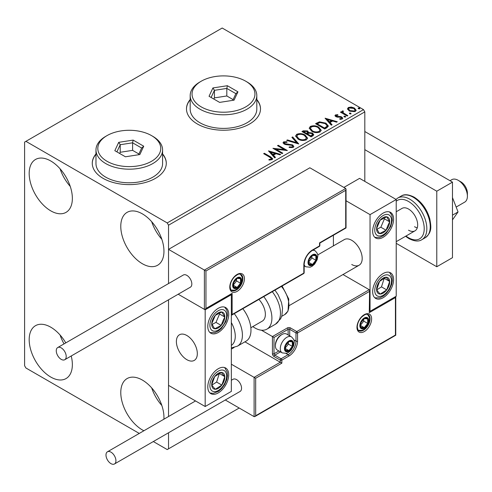 <?xml version="1.0" encoding="UTF-8"?>
<svg xmlns="http://www.w3.org/2000/svg" width="492" height="492" viewBox="0 0 492 492"><rect width="100%" height="100%" fill="white"/><g stroke="black" fill="none" stroke-linecap="round" stroke-linejoin="round"><path stroke-width="0.74" d="M95.971 153.941A37.011 21.365 0 0 0 92.268 163.252A37.011 21.365 0 0 0 103.111 178.362A37.011 21.365 0 0 0 143.443 182.993A37.011 21.365 0 0 0 166.29 163.252A37.011 21.365 0 0 0 162.588 153.941M95.971 154.242A37.011 21.365 0 0 0 92.268 163.405M190.183 99.544A37.011 21.365 0 0 0 186.48 108.861A37.011 21.365 0 0 0 197.323 123.966A37.011 21.365 0 0 0 237.654 128.603A37.011 21.365 0 0 0 260.502 108.861A37.011 21.365 0 0 0 256.806 99.544M190.183 99.845A37.011 21.365 0 0 0 186.486 109.009M143.892 430.752A30.535 17.626 60 0 1 142.366 429.934A30.535 17.626 60 0 1 122.422 403.028A30.535 17.626 60 0 1 127.102 378.563A30.535 17.626 60 0 1 142.366 380.07A30.535 17.626 60 0 1 163.904 419.202M161.85 405.506A30.535 17.626 60 0 1 151.671 387.881M50.768 210.847A30.535 17.626 60 0 1 30.824 183.94A30.535 17.626 60 0 1 35.504 159.476A30.535 17.626 60 0 1 50.768 160.989A30.535 17.626 60 0 1 70.719 187.895A30.535 17.626 60 0 1 66.039 212.359A30.535 17.626 60 0 1 50.768 210.847M70.251 186.419A30.535 17.626 60 0 1 60.073 168.793M142.366 263.73A30.535 17.626 60 0 1 122.422 236.824A30.535 17.626 60 0 1 127.102 212.353A30.535 17.626 60 0 1 142.366 213.866A30.535 17.626 60 0 1 162.311 240.773A30.535 17.626 60 0 1 157.631 265.243A30.535 17.626 60 0 1 142.366 263.73M161.85 239.303A30.535 17.626 60 0 1 151.671 221.677M71.229 355.98A30.535 17.626 60 0 1 66.039 378.563A30.535 17.626 60 0 1 50.768 377.05A30.535 17.626 60 0 1 30.824 350.144A30.535 17.626 60 0 1 35.504 325.679A30.535 17.626 60 0 1 50.768 327.192A30.535 17.626 60 0 1 65.787 342.881M64.046 343.89A30.535 17.626 60 0 1 60.073 334.997M364.812 181.382L364.812 111.881L168.535 225.201L167.225 222.931L363.502 109.618L222.187 28.026L24.6 142.102L24.6 365.722L25.91 367.985L139.261 433.427M153.326 441.545L167.225 449.577L168.535 448.821L168.535 432.763M168.535 416.527L168.535 299.8L168.535 385.359L205.176 406.515L231.345 391.404L231.345 294.702L230.883 294.437M205.957 270.981L205.957 308.453L232.132 293.343L232.132 314.499L303.835 273.097L303.835 264.936A12.214 7.054 -60 0 1 312.475 249.979L319.536 245.902L319.536 242.882L345.71 227.771L345.71 190.299L205.957 270.981L168.535 249.376L168.535 283.564L168.535 225.201M168.535 448.821L239.198 408.028M347.53 109.23L348.324 107.49L351.325 107.035L354.388 108.012L356.147 110.239L355.255 111.493L349.222 110.995L347.45 108.757M342.973 111.53L343.416 112.939L347.85 115.632L347.149 116.038L340.452 112.17L341.159 111.764L342.143 112.336L341.878 111.592L343.035 110.811L343.41 111.42L342.973 111.53L342.733 112.533M336.319 115.374L336.54 116.284L340.544 116.555L341.811 117.022L342.783 118.258L342.254 118.996L339.898 119.31L339.683 118.72L341.356 118.566L341.141 117.447L335.87 116.709L334.972 115.602L335.452 114.925L337.764 114.685L337.93 115.257L336.319 115.374L336.097 116.303M341.356 118.566L341.356 119.169L341.356 118.566M326.848 127.754L324.72 128.984L315.557 123.695L319.456 121.831L325.888 123.154L328.342 125.995L326.848 127.754M311.098 136.85L301.934 131.561L303.232 130.817L307.611 130.909L308.699 132.526L312.488 133.043L313.773 134.667L312.93 135.792L311.098 136.85M308.73 132.286L308.699 133.129L312.488 133.646L312.488 133.043M298.767 143.971L286.67 140.374L287.439 139.931L296.615 142.662L291.891 137.36L292.66 136.917L298.767 143.971M282.795 153.19L282.094 153.596L272.931 148.307L284.345 149.605L277.513 145.663L278.214 145.257L287.377 150.546L275.981 149.254L282.795 153.19M269.751 157.182L263.657 153.664L264.358 153.258L270.545 156.831L272.703 158.805L272.076 159.648L269.29 160.035L268.946 159.426L270.538 159.303L271.436 158.645L269.751 157.182M167.225 222.931L25.91 141.345M268.472 150.884L280.68 154.408L279.917 154.851L276.037 153.701L273.466 155.189L275.458 157.428L274.696 157.87L268.472 150.884M284.542 142.422L284.776 143.621L292.648 144.912L293.853 146.505L293.195 147.459L289.13 147.489L289.241 146.893L292.199 146.948L292.672 146.265L291.928 145.312L285.87 144.648L284.112 144.051L283.035 142.729L283.613 141.874L286.928 141.745L286.941 142.391L284.542 142.422L284.198 143.498M298.103 139.113L295.587 136.001L296.725 134.298C299.714 133.227 302.506 133.467 305.101 135.017L307.58 138.135L306.411 139.826C303.447 140.872 300.68 140.632 298.103 139.113M311.725 131.247L309.21 128.135L310.347 126.432C313.336 125.362 316.128 125.601 318.724 127.151L321.196 130.275L320.034 131.961C317.069 133.012 314.302 132.772 311.725 131.247M325.071 118.203L337.284 121.733L336.516 122.176L332.641 121.02L330.064 122.508L332.063 124.747L331.294 125.189L325.071 118.203M344.271 116.955L344.092 116.174L345.446 116.272L345.624 117.053L344.271 116.955M343.89 116.463L344.092 116.174L344.092 116.776L345.446 116.881L345.446 116.272M349.671 113.83L349.498 113.055L350.845 113.154L351.024 113.935L349.671 113.83L349.498 113.055L349.498 113.658L350.845 113.757L350.845 113.154M358.477 108.75L358.305 107.969L359.652 108.068L359.83 108.849L358.477 108.75M358.102 108.258L358.305 107.969L358.305 108.572L359.652 108.677L359.652 108.068M363.502 109.618L364.812 111.881M260.502 109.009A37.011 21.365 0 0 0 256.806 99.845M166.29 163.405A37.011 21.365 0 0 0 162.588 154.242M264.179 153.965L264.358 153.258M264.358 153.861L272.642 159.094M268.946 160.029L270.538 159.906L270.538 159.303M270.538 159.906L271.129 159.715L271.129 159.113M271.129 159.715L271.436 158.645M269.075 151.567L279.991 154.808M275.102 157.631L273.466 155.792L273.466 155.189M270.735 152.126L270.735 152.729L272.826 155.072L274.8 153.935L274.8 153.332L270.735 152.126L272.826 154.47L274.8 153.332M272.826 155.072L272.826 154.47M274.032 148.941L284.345 150.214L284.345 149.605M278.035 145.964L278.214 145.257M278.214 145.86L286.289 150.521M282.273 153.492L275.981 149.857L275.981 149.254M292.199 146.948L292.199 147.551L289.241 147.495L289.241 146.893M292.199 147.551L292.672 146.265M283.091 143.031L283.613 141.874M283.613 142.477L286.928 142.348L286.928 141.745M284.542 143.024L284.776 143.621M284.776 144.224L286.387 144.66L286.387 144.058M286.387 144.66L288.171 144.685L288.171 144.082M288.171 144.685L292.648 145.515L292.648 144.912M292.648 145.515L293.81 146.788M287.365 140.583L287.439 139.931M287.439 140.54L296.615 143.264L296.615 142.662M292.248 137.76L292.66 136.917M292.66 137.52L298.275 143.824M295.618 136.315L296.725 134.298M296.725 134.906C299.714 133.83 302.506 134.07 305.101 135.62L305.101 135.017M305.101 135.62L307.549 138.43M296.793 136.204L296.793 136.807L298.804 139.304C300.852 140.528 303.066 140.73 305.446 139.9L306.405 137.865L304.4 135.423C302.334 134.193 300.102 133.996 297.697 134.826L296.793 136.204L298.804 138.701C300.852 139.925 303.066 140.122 305.446 139.297L306.405 137.865M305.446 139.9L305.446 139.297M298.804 139.304L298.804 138.701M302.463 131.862L303.232 131.419L307.611 131.512L307.611 130.909M307.611 131.512L308.699 133.129M312.488 133.646L313.724 134.962M307.457 133.935L307.457 134.537L310.864 136.505L312.58 135.072L311.787 133.449L309.044 133.148L307.457 133.935L310.864 135.903L312.58 134.47M303.582 131.696L303.582 132.305L306.516 133.996L307.715 132.908L306.922 131.321L304.314 131.278L303.582 131.696L306.516 133.393L307.715 132.305M306.879 133.787L306.879 133.184M306.516 133.996L306.516 133.393M311.67 136.038L311.67 135.435M310.864 136.505L310.864 135.903M309.24 128.449L310.347 126.432M310.347 127.041C313.336 125.964 316.128 126.204 318.724 127.76L318.724 127.151M318.724 127.76L321.171 130.571M310.415 128.338L310.415 128.947L312.426 131.444C314.474 132.662 316.688 132.865 319.068 132.04L320.028 129.999L318.023 127.557C315.956 126.327 313.724 126.13 311.319 126.961L310.415 128.338L312.426 130.835C314.474 132.059 316.688 132.256 319.068 131.432L320.028 129.999M319.068 132.04L319.068 131.432M312.426 131.444L312.426 130.835M316.085 124.002L319.456 122.434L319.456 121.831M319.456 122.434L325.888 123.756L325.888 123.154M325.888 123.756L328.305 126.296M317.205 123.83L317.205 124.439L324.486 128.64L326.891 126.979L327.094 126.352L327.094 125.743L325.187 123.56L319.948 122.545L317.205 123.83L324.486 128.037L326.891 126.376L327.094 125.743M324.486 128.64L324.486 128.037M326.891 126.979L326.891 126.376M325.679 118.886L336.589 122.133M331.706 124.95L330.064 123.111L330.064 122.508M327.34 119.445L327.34 120.054L329.431 122.397L331.399 121.26L331.399 120.657L327.34 119.445L329.431 121.795L331.399 120.657M329.431 122.397L329.431 121.795M335.04 115.915L335.452 114.925M335.452 115.528L336.657 115.251M337.764 115.239L337.764 114.685M336.319 115.977L336.54 116.887L336.54 116.284M336.54 116.887L337.315 117.145L337.315 116.536M337.315 117.145L340.544 117.164L340.544 116.555M340.544 117.164L341.811 117.625L341.811 117.022M341.811 117.625L342.715 118.541M340.605 119.365L341.356 119.169M340.981 112.471L341.159 111.764M341.159 112.367L342.143 112.939L342.143 112.336M341.94 111.93L342.266 110.989M342.266 111.592L343.035 111.42L343.035 110.811M342.973 112.133L343.416 112.939M343.416 113.547L347.327 115.934M347.481 109.058L348.324 107.49M348.324 108.099L351.325 107.637L351.325 107.035M351.325 107.637L354.388 108.615L354.388 108.012M354.388 108.615L356.11 110.534M348.545 108.855L348.545 109.464L349.929 111.198L354.431 111.623L355.058 110.091L353.687 108.425L349.142 107.969L348.545 108.855L349.929 110.589L354.431 111.02L355.058 110.091M354.431 111.623L354.431 111.02M349.929 111.198L349.929 110.589M351.725 264.487A14.803 8.549 -120 0 0 359.129 265.219A14.803 8.549 -120 0 0 361.399 253.355A14.803 8.549 -120 0 0 351.725 240.311A14.803 8.549 -120 0 0 344.326 239.579L317.697 254.948M383.133 297.728A14.803 8.549 -60 0 1 375.728 298.459A14.803 8.549 -60 0 1 373.459 286.596A14.803 8.549 -60 0 1 383.133 273.552A14.803 8.549 -60 0 1 390.531 272.82A14.803 8.549 -60 0 1 392.8 284.683A14.803 8.549 -60 0 1 383.133 297.728M383.133 213.116A14.803 8.549 120 0 0 373.459 226.16A14.803 8.549 120 0 0 375.728 238.023A14.803 8.549 120 0 0 383.133 237.292A14.803 8.549 120 0 0 392.8 224.241A14.803 8.549 120 0 0 390.531 212.378A14.803 8.549 120 0 0 383.133 213.116M370.046 214.623L396.22 199.518L396.22 296.215L370.046 311.325L370.046 214.623L346.036 200.761M333.41 245.883L333.41 235.25M396.22 199.518L359.578 178.362L343.877 187.427M370.046 311.325L369.584 311.061M186.855 359.677A14.803 8.549 60 0 1 177.181 346.626A14.803 8.549 60 0 1 179.451 334.769A14.803 8.549 60 0 1 186.855 335.501A14.803 8.549 60 0 1 196.529 348.545A14.803 8.549 60 0 1 194.26 360.408A14.803 8.549 60 0 1 186.855 359.677M218.257 308.3A14.803 8.549 -60 0 1 225.662 307.568A14.803 8.549 -60 0 1 227.931 319.431A14.803 8.549 -60 0 1 218.257 332.475A14.803 8.549 -60 0 1 210.859 333.213A14.803 8.549 -60 0 1 208.59 321.35A14.803 8.549 -60 0 1 218.257 308.3M218.257 392.917A14.803 8.549 120 0 0 227.931 379.867A14.803 8.549 120 0 0 225.662 368.01A14.803 8.549 120 0 0 218.257 368.742A14.803 8.549 120 0 0 208.59 381.786A14.803 8.549 120 0 0 210.859 393.649A14.803 8.549 120 0 0 218.257 392.917M205.176 406.515L205.176 309.812L231.345 294.702M205.176 309.812L178.184 294.228L204.389 309.357L204.389 270.077L345.71 188.485L309.855 167.784L168.535 249.376M458.243 180.33L460.856 181.837A9.25 5.344 60 0 1 467.308 191.831A9.25 5.344 60 0 1 467.4 193.172L467.4 196.191A12.952 7.478 -120 0 0 467.265 194.322A12.952 7.478 -120 0 0 458.243 180.33A12.952 7.478 -120 0 0 451.767 179.685L449.996 180.705M197.169 351.491A14.803 8.549 -120 0 0 190.023 337.893A14.803 8.549 -120 0 0 179.451 334.769A14.803 8.549 -120 0 0 176.542 343.687A14.803 8.549 -120 0 0 183.688 357.278A14.803 8.549 -120 0 0 194.26 360.408A14.803 8.549 -120 0 0 197.169 351.491M456.158 207.064L464.719 202.12A12.952 7.478 -120 0 0 467.4 196.191M345.71 190.299L346.036 189.205L345.71 188.485M205.957 308.453L205.176 309.284L204.389 309.357M232.132 293.343L231.345 294.173L205.176 309.284M232.132 314.499L231.345 315.329L303.607 273.607A1.113 1.113 0 0 0 304.161 272.642A1.113 0.64 180 0 1 303.835 273.097A1.113 0.64 60 0 1 303.607 273.607M244.93 341.835L280.28 362.241L254.112 377.352L255.68 378.262L255.68 415.728L254.899 416.558L254.112 416.638L254.112 377.352L231.345 364.209M234.081 347.518L231.345 349.099M254.112 416.638L225.293 399.996M255.68 415.728L395.433 335.046L395.433 297.574L369.264 312.684L369.584 290.44L369.264 289.72L342.979 274.542M369.264 291.535L297.555 332.93L297.555 341.091A12.214 7.054 -60 0 1 288.921 356.048L281.855 360.126L281.855 363.151L280.28 362.241L280.28 360.126L274.001 356.503A2.22 1.279 -120 0 1 272.433 353.785L272.433 336.559L261.443 330.212M395.433 297.574L395.759 296.479L395.759 335.237L254.899 416.558M369.264 312.684L369.584 290.44M293.853 339.861L295.987 341.091L295.987 332.93A1.113 0.64 0 0 0 297.555 332.93A1.113 0.64 -120 0 0 296.768 331.571L290.489 327.943A2.22 1.279 0 0 0 287.346 327.943L272.433 336.559L274.001 337.463L274.001 353.785L278.884 350.968M284.991 348.342A5.553 3.204 120 0 0 285.52 350.304A5.553 3.204 120 0 0 288.921 350.612A5.553 3.204 120 0 0 292.322 346.38A5.553 3.204 120 0 0 292.322 341.848A5.553 3.204 120 0 0 288.921 341.546A5.553 3.204 120 0 0 285.52 345.771A5.553 3.204 120 0 0 284.991 348.342M285.342 347.936L285.52 350.304L288.921 350.612L292.322 346.38L292.322 341.848L288.921 341.546L285.52 345.771L285.342 347.936M275.415 345.833A9.25 5.344 120 0 0 277.334 350.07L282.199 352.881A9.25 5.344 -60 0 1 280.28 348.643A9.25 5.344 -60 0 1 284.321 339.332A9.25 5.344 -60 0 1 291.455 336.854L286.584 334.043A9.25 5.344 120 0 0 281.959 334.505A9.25 5.344 120 0 0 275.415 345.833L275.415 344.806A7.995 4.612 -60 0 1 281.067 335.015L281.959 334.505M285.342 347.906L288.392 344.111L288.392 342.057M285.36 348.551L288.921 350.612M288.392 344.111L292.322 346.38M289.954 340.482L292.322 341.848M308.546 262.218A5.553 3.204 120 0 0 309.074 264.179A5.553 3.204 120 0 0 312.475 264.487A5.553 3.204 120 0 0 315.87 260.256A5.553 3.204 120 0 0 315.87 255.723A5.553 3.204 120 0 0 312.475 255.422A5.553 3.204 120 0 0 309.074 259.647A5.553 3.204 120 0 0 308.546 262.218M308.896 261.812L309.074 264.179L312.475 264.487L315.87 260.256L315.87 255.723L312.475 255.422L309.074 259.647L308.896 261.812M308.896 261.781L311.946 257.993L311.946 255.932M308.914 262.433L312.475 264.487M311.946 257.993L315.87 260.256M313.509 254.358L315.87 255.723M233.177 285.188A5.553 3.204 120 0 0 233.7 287.15A5.553 3.204 120 0 0 237.101 287.451A5.553 3.204 120 0 0 240.502 283.22A5.553 3.204 120 0 0 240.502 278.687A5.553 3.204 120 0 0 237.101 278.386A5.553 3.204 120 0 0 233.7 282.617A5.553 3.204 120 0 0 233.177 285.188M233.528 284.782L233.7 287.15L237.101 287.451L240.502 283.22L240.502 278.687L237.101 278.386L233.7 282.617L233.528 284.782M233.528 284.751L236.578 280.957L236.578 278.902M233.54 285.397L237.101 287.451M236.578 280.957L240.502 283.22M238.14 277.322L240.502 278.687M360.365 325.378A5.553 3.204 120 0 0 360.888 327.34A5.553 3.204 120 0 0 364.289 327.641A5.553 3.204 120 0 0 367.69 323.416A5.553 3.204 120 0 0 367.69 318.884A5.553 3.204 120 0 0 364.289 318.576A5.553 3.204 120 0 0 360.888 322.807A5.553 3.204 120 0 0 360.365 325.378M360.716 324.972L360.888 327.34L364.289 327.641L367.69 323.416L367.69 318.884L364.289 318.576L360.888 322.807L360.716 324.972M360.716 324.941L363.766 321.147L363.766 319.093M360.728 325.587L364.289 327.641M363.766 321.147L367.69 323.416M365.322 317.518L367.69 318.884M388.606 226.172A9.25 5.344 120 0 0 389.664 221.849A9.25 5.344 120 0 0 386.712 216.812A9.25 5.344 120 0 0 380.181 220.164A9.25 5.344 120 0 0 376.601 228.559A9.25 5.344 120 0 0 379.553 233.589A9.25 5.344 120 0 0 386.085 230.238A9.25 5.344 120 0 0 388.606 226.172M387.702 225.939L389.664 221.849L386.712 216.812L380.181 220.164L376.601 228.559L379.553 233.589L386.085 230.238L387.702 225.939M376.94 229.223L380.851 227.218L384.43 218.823L383.969 218.036M380.851 227.218L386.085 230.238M384.43 218.823L389.664 221.849M223.737 321.362A9.25 5.344 120 0 0 224.795 317.032A9.25 5.344 120 0 0 221.837 312.002A9.25 5.344 120 0 0 215.305 315.354A9.25 5.344 120 0 0 211.726 323.748A9.25 5.344 120 0 0 214.684 328.779A9.25 5.344 120 0 0 221.215 325.427A9.25 5.344 120 0 0 223.737 321.362M222.827 321.128L224.795 317.032L221.837 312.002L215.305 315.354L211.726 323.748L214.684 328.779L221.215 325.427L222.827 321.128M212.064 324.413L215.982 322.401L219.561 314.013L219.094 313.226M215.982 322.401L221.215 325.427M219.561 314.013L224.795 317.032M212.784 388.12A9.25 5.344 120 0 0 215.305 389.277A9.25 5.344 120 0 0 221.837 385.088A9.25 5.344 120 0 0 224.795 376.638A9.25 5.344 120 0 0 221.215 372.382A9.25 5.344 120 0 0 214.684 376.571A9.25 5.344 120 0 0 211.726 385.015A9.25 5.344 120 0 0 212.784 388.12M213.343 387.044L215.305 389.277L221.837 385.088L224.795 376.638L221.215 372.382L214.684 376.571L211.726 385.015L213.343 387.044M211.818 385.131L216.603 382.063L219.377 373.397M216.603 382.063L221.837 385.088M219.561 373.619L224.795 376.638M377.653 292.931A9.25 5.344 120 0 0 380.181 294.087A9.25 5.344 120 0 0 386.712 289.899A9.25 5.344 120 0 0 389.664 281.455A9.25 5.344 120 0 0 386.085 277.193A9.25 5.344 120 0 0 379.553 281.381A9.25 5.344 120 0 0 376.601 289.825A9.25 5.344 120 0 0 377.653 292.931M378.213 291.854L380.181 294.087L386.712 289.899L389.664 281.455L386.085 277.193L379.553 281.381L376.601 289.825L378.213 291.854M376.688 289.948L381.478 286.879L384.246 278.214M381.478 286.879L386.712 289.899M384.43 278.429L389.664 281.455M231.345 345.396A20.357 11.753 -120 0 0 231.345 322.58M234.247 313.65A24.059 13.887 60 0 1 237.439 346.159L245.988 341.227A24.059 13.887 -120 0 0 242.802 308.712M258.884 299.425A14.803 8.549 60 0 1 264.388 318.89A14.803 8.549 60 0 1 262.298 321.122L250.846 327.74M263.737 296.627A24.059 13.887 60 0 1 270.317 325.501A24.059 13.887 60 0 1 266.928 329.136A24.059 13.887 60 0 1 252.82 326.596M61.236 359.369A7.029 4.059 -120 0 0 64.753 359.72A7.029 4.059 -120 0 0 65.83 354.086A7.029 4.059 -120 0 0 61.236 347.887A7.029 4.059 -120 0 0 57.724 347.543A7.029 4.059 -120 0 0 56.641 353.176A7.029 4.059 -120 0 0 61.236 359.369M64.753 359.72L190.373 287.193A7.029 4.059 -120 0 0 191.45 281.559A7.029 4.059 -120 0 0 186.855 275.366A7.029 4.059 -120 0 0 183.338 275.016L57.724 347.543M115.934 460.758A7.029 4.059 -120 0 0 112.865 453.679A7.029 4.059 -120 0 0 107.447 451.797A7.029 4.059 -120 0 0 105.989 455.014A7.029 4.059 -120 0 0 109.058 462.093A7.029 4.059 -120 0 0 114.476 463.974A7.029 4.059 -120 0 0 115.934 460.758M114.476 463.974L240.096 391.454A7.029 4.059 -120 0 0 241.554 388.231A7.029 4.059 -120 0 0 238.479 381.152A7.029 4.059 -120 0 0 233.06 379.271L231.345 380.261M452.48 197.593L458.052 211.947L452.48 215.164M458.052 211.947L452.48 219.875M364.812 131.524L452.48 182.138L452.48 257.685L436.779 266.75L396.22 243.331M364.812 149.654L436.779 191.203L436.779 266.75M452.48 182.138L436.779 191.203M396.22 211.757L402.038 208.393A12.952 7.478 60 0 1 408.52 209.032A12.952 7.478 60 0 1 416.982 220.453A12.952 7.478 60 0 1 414.996 230.828A12.952 7.478 60 0 1 408.52 230.188M417.259 227.808A12.952 7.478 60 0 1 414.535 226.714M201.246 106.893A31.457 18.161 0 0 0 245.736 106.893A31.457 18.161 0 0 0 245.736 81.211L247.045 81.967A33.308 19.231 180 0 1 256.806 95.565A33.308 19.231 180 0 1 236.24 113.332A33.308 19.231 180 0 1 199.943 109.162A33.308 19.231 180 0 1 190.183 95.565A33.308 19.231 180 0 1 199.943 81.967L201.246 81.211A31.457 18.161 0 0 0 201.246 106.893M190.183 95.565L190.183 109.162A33.308 19.231 0 0 0 199.943 122.76A33.308 19.231 0 0 0 236.24 126.93A33.308 19.231 0 0 0 256.806 109.162L256.806 95.565M227.365 85.713L237.943 91.82L234.069 100.159L219.623 102.391L209.045 96.284L212.919 87.945L227.365 85.713L226.812 88.412L214.426 90.331L211.111 97.477M247.045 81.967L245.736 81.211A31.457 18.161 0 0 0 201.246 81.211M233.11 99.605L226.812 95.971L214.426 97.883L214.426 90.331L212.919 87.945M214.426 97.883L213.872 99.076M226.812 95.971L226.812 88.412L235.877 93.646L232.759 100.362M237.943 91.82L235.877 93.646M107.035 161.29A31.457 18.161 0 0 0 151.524 161.29A31.457 18.161 0 0 0 151.524 135.601L152.834 136.358A33.308 19.231 180 0 1 162.588 149.955A33.308 19.231 180 0 1 142.028 167.723A33.308 19.231 180 0 1 105.725 163.553A33.308 19.231 180 0 1 95.971 149.955A33.308 19.231 180 0 1 105.725 136.358L107.035 135.601A31.457 18.161 0 0 0 107.035 161.29M95.971 149.955L95.971 163.553A33.308 19.231 0 0 0 105.725 177.151A33.308 19.231 0 0 0 142.028 181.32A33.308 19.231 0 0 0 162.588 163.553L162.588 149.955M133.154 140.103L143.732 146.21L139.857 154.549L125.411 156.788L114.833 150.681L118.707 142.342L133.154 140.103L132.6 142.809L120.214 144.722L116.899 151.874M152.834 136.358L151.524 135.601A31.457 18.161 0 0 0 107.035 135.601M138.898 153.996L132.6 150.361L120.214 152.274L120.214 144.722L118.707 142.342M120.214 152.274L119.661 153.467M132.6 150.361L132.6 142.809L141.665 148.043L138.547 154.752M143.732 146.21L141.665 148.043M270.545 157.434L270.545 156.831M303.232 131.419L303.232 130.817M316.946 123.498L316.946 122.895M325.243 128.203L325.243 127.6M338.711 117.133L338.711 116.53M345.605 114.937L345.605 114.329M229.776 287.15A10.363 5.984 -60 0 1 237.101 274.456A10.363 5.984 -60 0 1 244.432 278.687A10.363 5.984 -60 0 1 237.101 291.381A10.363 5.984 -60 0 1 229.776 287.15M242.857 278.687A9.25 5.344 120 0 0 240.945 274.45C239.579 274.413 239.567 272.605 234.395 276.953C231.664 280.003 230.231 283.251 230.102 286.695C230.57 289.437 231.099 290.698 231.689 290.477A9.25 5.344 120 0 0 238.823 287.998A9.25 5.344 120 0 0 242.857 278.687M312.475 249.979A1.113 0.64 -120 0 1 312.242 250.489C307.359 253.89 304.665 258.558 304.161 264.487A1.113 0.64 180 0 1 303.835 264.936L303.835 272.193M319.862 245.447A1.113 0.64 180 0 1 319.536 245.902A1.113 0.64 -120 0 1 319.308 246.412A1.113 1.113 0 0 0 319.862 245.447L319.862 243.066L346.036 227.956L346.036 189.205M371.62 318.877A10.363 5.984 -60 0 1 364.289 331.571A10.363 5.984 -60 0 1 356.964 327.34A10.363 5.984 -60 0 1 364.289 314.652A10.363 5.984 -60 0 1 371.62 318.877M358.877 330.673A9.25 5.344 120 0 0 366.005 328.189A9.25 5.344 120 0 0 370.046 318.877A9.25 5.344 120 0 0 368.133 314.646C366.768 314.603 366.755 312.795 361.583 317.143C358.846 320.194 357.42 323.441 357.284 326.891C357.752 329.622 358.281 330.882 358.877 330.673M288.134 334.941L288.134 329.308A1.113 0.64 180 0 1 289.702 329.308L295.987 332.93A1.113 0.64 -60 0 1 296.768 331.571L369.264 289.72M281.855 363.151L255.68 378.262M290.489 327.943A1.113 0.64 120 0 0 289.702 329.308L289.702 335.845M286 353.459L288.134 354.689A11.101 6.408 120 0 0 295.987 341.091A1.113 0.64 0 0 0 297.555 341.091M280.452 351.872L274.788 355.144L281.067 358.766L288.134 354.689A1.113 0.64 60 0 1 288.921 356.048M287.346 327.943A1.113 0.64 60 0 1 288.134 329.308L274.001 337.463M280.28 360.126A1.113 0.64 0 0 0 281.855 360.126A1.113 0.64 60 0 0 281.067 358.766A1.113 0.64 120 0 0 280.28 360.126M274.001 356.503A1.113 0.64 -60 0 1 274.788 355.144A1.113 0.64 60 0 1 274.001 353.785A1.113 0.64 0 0 1 272.433 353.785M284.468 348.643A6.291 3.635 120 0 0 288.921 351.214A6.291 3.635 120 0 0 293.367 343.508A6.291 3.635 120 0 0 288.921 340.938A6.291 3.635 120 0 0 284.468 348.643M308.023 262.519A6.291 3.635 120 0 0 312.475 265.09A6.291 3.635 120 0 0 316.922 257.384A6.291 3.635 120 0 0 312.475 254.813A6.291 3.635 120 0 0 308.023 262.519M304.161 265.84L305.753 266.756A9.25 5.344 -60 0 1 304.161 264.684M312.414 250.391A9.25 5.344 -60 0 1 315.003 250.729L313.416 249.813M232.655 285.489A6.291 3.635 120 0 0 237.101 288.054A6.291 3.635 120 0 0 241.554 280.348A6.291 3.635 120 0 0 237.101 277.783A6.291 3.635 120 0 0 232.655 285.489M359.843 325.679A6.291 3.635 120 0 0 364.289 328.25A6.291 3.635 120 0 0 368.736 320.544A6.291 3.635 120 0 0 364.289 317.973A6.291 3.635 120 0 0 359.843 325.679M390.144 226.443A11.845 6.839 120 0 0 387.714 214.463A11.845 6.839 120 0 0 376.122 223.958A11.845 6.839 120 0 0 378.551 235.939A11.845 6.839 120 0 0 390.144 226.443M225.268 321.633A11.845 6.839 120 0 0 222.839 309.652A11.845 6.839 120 0 0 211.246 319.148A11.845 6.839 120 0 0 213.682 331.128A11.845 6.839 120 0 0 225.268 321.633M211.246 390.162A11.845 6.839 120 0 0 222.839 386.281A11.845 6.839 120 0 0 225.268 371.491A11.845 6.839 120 0 0 213.682 375.378A11.845 6.839 120 0 0 211.246 390.162M376.122 294.979A11.845 6.839 120 0 0 387.714 291.092A11.845 6.839 120 0 0 390.144 276.301A11.845 6.839 120 0 0 378.551 280.188A11.845 6.839 120 0 0 376.122 294.979M274.948 290.151L278.128 294.757L281.473 302.494L282.549 308.244L281.891 315.679L280.674 318.724L275.477 324.197A24.059 13.887 -120 0 0 278.866 320.569A24.059 13.887 -120 0 0 272.291 291.688M282.113 286.018L288.773 299.062L288.023 311.067L284.702 314.597A20.357 11.753 -120 0 0 287.574 311.528A20.357 11.753 -120 0 0 281.449 286.399M401.201 196.056C404.178 193.989 408.495 194.358 414.153 197.157C421.742 201.984 426.964 209.229 429.811 218.897C431.029 226.461 432.45 231.941 425.254 237.728A24.059 13.887 -120 0 0 428.944 218.448A24.059 13.887 -120 0 0 413.225 197.249A24.059 13.887 -120 0 0 401.201 196.056L397.794 198.024A24.059 13.887 60 0 1 409.824 199.217A24.059 13.887 60 0 1 425.543 220.41A24.059 13.887 60 0 1 421.853 239.69C418.772 241.75 414.455 241.387 408.901 238.589L405.556 236.277M405.974 236.037A22.208 12.823 -120 0 0 408.52 237.741A22.208 12.823 -120 0 0 424.221 228.675A22.208 12.823 -120 0 0 408.52 201.48A22.208 12.823 -120 0 0 396.22 201.24M289.437 305.458L359.129 265.219M414.996 230.828L396.22 241.67M312.242 250.489L319.308 246.412M304.161 272.642L304.161 264.487M282.199 352.881L286.479 353.342L288.484 352.463L291.073 350.23L293.607 345.827L294.234 342.297C294.683 340.944 293.755 339.129 291.455 336.854M305.753 266.756L310.028 267.224L312.039 266.338L314.628 264.106L317.162 259.702L317.789 256.178C318.238 254.819 317.309 253.005 315.003 250.729M231.203 290.102L234.659 290.188L236.664 289.308L239.253 287.07L240.705 285.034L241.787 282.666L242.421 279.142L242.138 277.021L240.373 274.216M358.385 330.292L361.848 330.378L363.852 329.499L366.442 327.266L367.893 325.224L368.975 322.857L369.603 319.333L369.32 317.211L367.561 314.406M374.83 237.359L379.683 237.433L383.336 235.723L386.238 233.276L390.771 226.394L392.345 220.102L391.995 216.093L391.491 214.647L389.51 211.935M209.961 332.549L214.813 332.623L218.46 330.907L221.369 328.459L225.902 321.583L227.47 315.292L227.126 311.282L226.621 309.837L224.641 307.125M209.961 392.985L213.325 393.342L218.423 391.374L221.486 388.778L224.623 384.566L226.775 379.578L227.476 375.642L227.199 372.013L224.641 367.561M374.83 297.795L379.695 297.869L383.293 296.184L386.355 293.589L389.498 289.376L391.644 284.394L392.345 280.458L392.069 276.824L389.51 272.371M237.439 346.159L231.345 347.918M275.477 324.197L266.928 329.136M284.702 314.597L281.682 316.344M107.447 451.797L195.527 400.943M425.254 237.728L421.853 239.69M395.986 199.383L397.794 198.024"/></g></svg>
